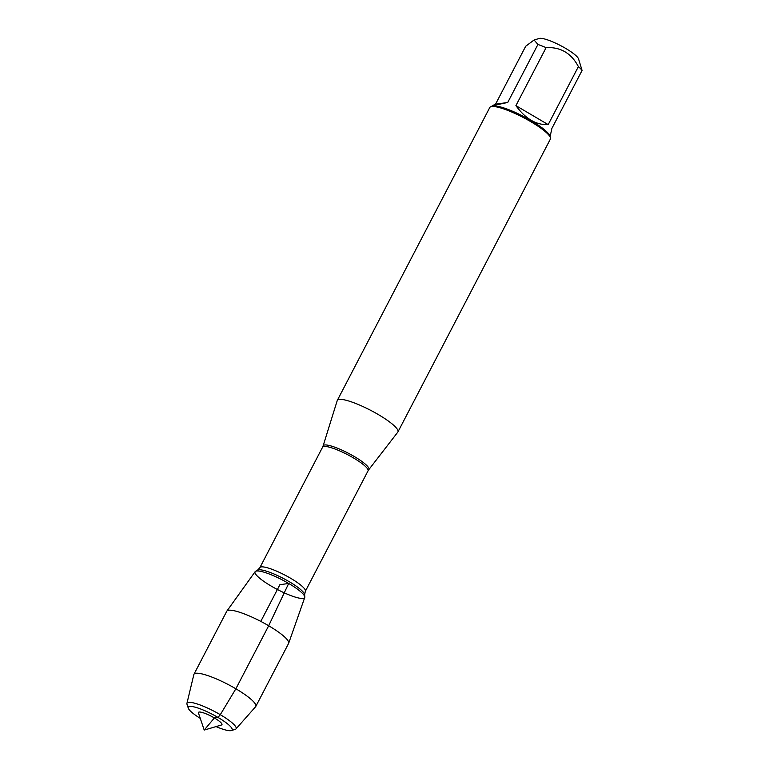 <?xml version="1.0" encoding="UTF-8"?>
<svg xmlns="http://www.w3.org/2000/svg" width="769" height="769" viewBox="0 0 769 769"><rect width="100%" height="100%" fill="white"/><g stroke="black" fill="none" stroke-linecap="round" stroke-linejoin="round"><path stroke-width="1.15" d="M495.515 104.228L492.256 105.709L507.732 102.469L495.515 104.228L525.708 46.236L534.109 39.978L539.319 38.45A22.551 4.345 27.5 0 1 553.18 42.064A22.551 4.345 27.5 0 1 578.538 58.867L582.075 70.44L551.882 128.433L550.095 136.671M534.109 39.978L537.916 44.477A32.798 6.315 27.5 0 1 546.105 47.649C560.563 46.871 571.319 53.196 578.384 66.624A32.798 6.315 27.5 0 1 582.075 70.44M397.929 431.938L550.393 139.045A34.163 6.575 -152.5 0 0 550.402 137.593L549.806 135.834A32.798 6.315 -152.5 0 0 523.622 116.484A32.798 6.315 -152.5 0 0 492.746 106.132L490.968 106.66A34.163 6.575 -152.5 0 0 489.786 107.497L337.312 400.389A34.163 6.575 27.5 0 1 370.658 410.329A34.163 6.575 27.5 0 1 397.929 431.938A34.163 6.575 27.5 0 1 397.804 432.13L368.803 469.667A25.771 4.96 27.5 0 0 354.163 456.45A25.771 4.96 27.5 0 0 323.115 445.885L337.226 400.601A34.163 6.575 27.5 0 1 337.312 400.389M546.105 47.649L515.912 105.632C525.525 118.849 536.281 125.174 548.191 124.616L578.384 66.624M507.732 102.469L537.916 44.477M186.925 703.404L193.846 674.576A34.855 6.71 27.5 0 1 193.961 674.278L226.768 611.249A34.855 6.71 27.5 0 1 226.874 611.086L255.145 571.675A27.972 5.383 27.5 0 1 288.692 583.45A27.972 5.383 -152.5 0 0 255.529 571.329A27.972 5.383 -152.5 0 0 277.388 589.496A27.972 5.383 -152.5 0 0 304.803 596.984A27.972 5.383 -152.5 0 0 288.692 583.45A27.972 5.383 27.5 0 1 304.745 597.503L288.673 643.259A34.855 6.71 27.5 0 1 288.596 643.432L255.789 706.461A34.855 6.71 27.5 0 1 255.606 706.73L235.968 728.935A27.674 5.325 -152.5 0 0 214.022 711.219A27.674 5.325 -152.5 0 0 186.925 703.404A27.674 5.325 -152.5 0 0 187.011 704.337L188.309 708.201A24.685 4.749 27.5 0 1 212.407 714.334A24.685 4.749 27.5 0 1 231.248 730.55A24.685 4.749 27.5 0 1 216.051 726.59M550.402 137.593A34.163 6.575 -152.5 0 0 530.87 121.723A34.163 6.575 -152.5 0 0 490.968 106.66M548.191 124.616L515.912 105.632M226.874 611.086A34.855 6.71 27.5 0 1 268.679 625.755A34.855 6.71 27.5 0 1 288.673 643.259M193.961 674.278A34.855 6.71 27.5 0 1 227.98 684.42A34.855 6.71 27.5 0 1 255.789 706.461M198.46 712.998A13.236 2.547 27.5 0 1 211.388 716.285A13.236 2.547 27.5 0 1 221.491 724.984L204.208 730.069L198.46 712.998M200.267 718.371A24.685 4.749 27.5 0 1 188.309 708.201M231.248 730.55L235.151 729.406A27.674 5.325 -152.5 0 0 235.968 728.935M260.787 621.39L279.878 584.719L288.692 583.45L268.679 625.755L235.872 688.784L220.29 714.689L217.992 717.429L214.388 717.948L204.208 730.069M305.341 591.303L368.024 470.878A25.627 4.931 -152.5 0 0 353.384 457.882A25.627 4.931 -152.5 0 0 322.567 447.212L259.884 567.637A25.627 4.931 27.5 0 1 290.692 578.298A25.627 4.931 27.5 0 1 305.341 591.303L304.63 594.629A26.723 5.143 -152.5 0 0 289.24 581.7A26.723 5.143 -152.5 0 0 257.557 570.117L255.529 571.329M491.9 106.382L492.256 105.709M304.63 594.629L304.803 596.984M259.884 567.637L257.557 570.117M323.115 445.885L322.567 447.212M368.024 470.878L368.803 469.667"/></g></svg>
